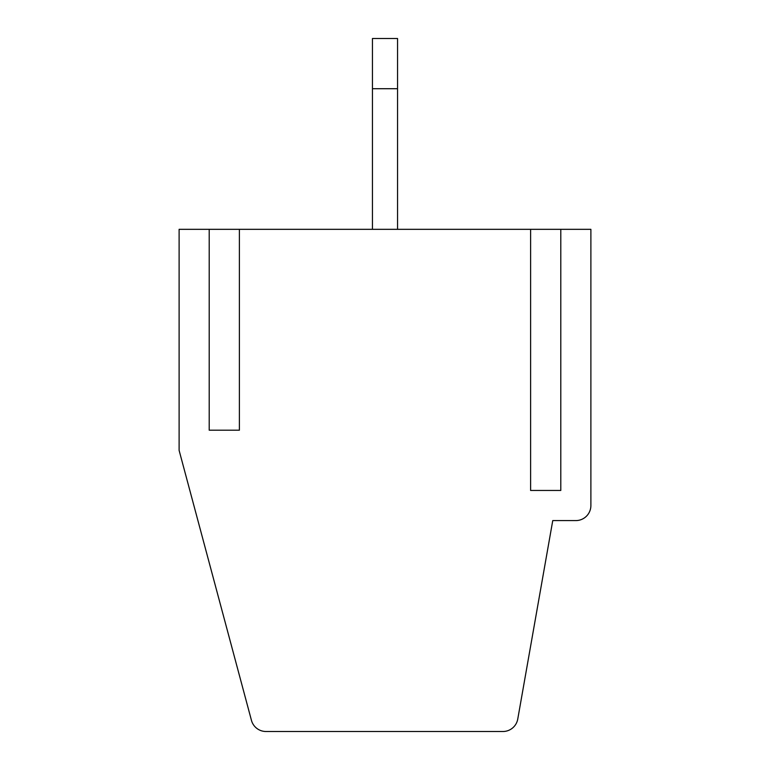 <?xml version="1.0" encoding="UTF-8"?>
<svg xmlns="http://www.w3.org/2000/svg" width="770" height="770" viewBox="0 0 770 770"><rect width="100%" height="100%" fill="white"/><g stroke="black" fill="none" stroke-linecap="round" stroke-linejoin="round"><path stroke-width="1.16" d="M560.791 490.461L530.607 490.461L560.791 490.461L560.791 229.325L590.888 229.325L590.888 505.524A15.063 15.063 0 0 1 575.825 520.587L552.754 520.587L517.758 719.055A15.063 15.063 0 0 1 502.925 731.5L265.997 731.5A15.063 15.063 0 0 1 251.444 720.335L179.112 450.383L179.112 229.325L560.791 229.325M530.607 490.461L530.607 229.325M239.393 430.199L209.209 430.199L239.393 430.199L239.393 229.325M209.209 430.199L209.209 229.325M397.551 229.325L397.551 88.714L372.449 88.714L372.449 229.325M372.449 88.714L372.449 38.5L397.551 38.5L397.551 88.714"/></g></svg>
